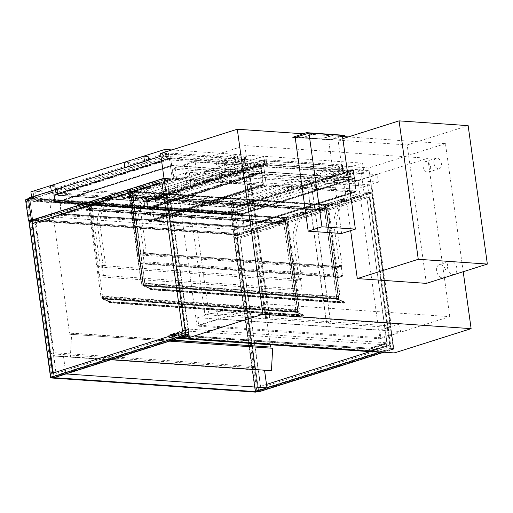 <?xml version="1.0" encoding="UTF-8"?>
<svg xmlns="http://www.w3.org/2000/svg" width="513" height="513" viewBox="0 0 513 513"><rect width="100%" height="100%" fill="white"/><g stroke="black" fill="none" stroke-linecap="round" stroke-linejoin="round"><path stroke-width="0.38" stroke-dasharray="2.56 1.92" d="M195.139 162.025L196.171 169.482L378.376 182.096L377.344 174.644L195.139 162.025L172.714 169.123L354.919 181.737L355.951 189.194L173.747 176.581L196.171 169.482M378.376 182.096L355.951 189.194M377.344 174.644L354.919 181.737M173.747 176.581L172.714 169.123M433.934 163.192A5.476 3.597 72.4 0 0 439.314 168.668A5.476 3.597 72.4 0 0 441.097 162.364A5.476 3.597 72.4 0 0 436.012 158.235A5.476 3.597 72.4 0 0 433.934 163.192M423.11 166.616A5.476 3.597 -107.6 0 1 425.194 161.659A5.476 3.597 -107.6 0 1 430.272 165.789A5.476 3.597 -107.6 0 1 428.496 172.092A5.476 3.597 -107.6 0 1 423.11 166.616M447.477 267.478A6.842 4.495 72.4 0 0 454.21 274.327A6.842 4.495 72.4 0 0 456.429 266.446A6.842 4.495 72.4 0 0 450.081 261.277A6.842 4.495 72.4 0 0 447.477 267.478M436.659 270.902A6.842 4.495 -107.6 0 1 439.263 264.702A6.842 4.495 -107.6 0 1 445.611 269.87A6.842 4.495 -107.6 0 1 443.392 277.751A6.842 4.495 -107.6 0 1 436.659 270.902M160.569 153.509L368.725 167.924L394.401 352.938M357.971 180.358L175.023 167.693L196.998 326.088L379.947 338.753L357.971 180.358L427.804 158.261L244.848 145.596L175.023 167.693M196.998 326.088L266.831 303.985L449.779 316.649L379.947 338.753M449.779 316.649L427.804 158.261M244.848 145.596L266.831 303.985M463.213 271.717L445.438 143.64L348.34 136.92M342.53 136.516L302.978 133.778M445.438 143.64L368.725 167.924M307.069 181.993L367.744 186.193L387.321 327.281L326.646 323.081L307.069 181.993L311.006 180.743L330.584 321.837L391.252 326.037L371.675 184.949L311.006 180.743M326.646 323.081L330.584 321.837M367.744 186.193L371.675 184.949M387.321 327.281L391.252 326.037M380.877 337.759L198.678 325.146L197.64 317.688L379.844 330.308L380.877 337.759L400.55 331.533L399.518 324.081L217.313 311.462L218.346 318.919L400.55 331.533M379.844 330.308L399.518 324.081M198.678 325.146L218.346 318.919M197.64 317.688L217.313 311.462M146 252.71L146.32 252.05L143.711 251.87L143.39 252.531L146 252.71L141.088 254.268L132.328 191.176L148.462 186.072A1.097 0.802 94 0 1 149.046 188.027A28.741 20.969 -86 0 0 140.562 210.522L146.32 252.05M143.39 252.531L138.472 254.082L129.718 190.996L145.846 185.892A1.097 0.802 94 0 1 146.429 187.848A28.741 20.969 -86 0 0 137.946 210.343L143.711 251.87M137.946 210.343L140.562 210.522M129.718 190.996L132.328 191.176M138.472 254.082L141.088 254.268M146.429 187.848L149.046 188.027M339.542 265.426L339.221 266.087L341.838 266.266L342.152 265.612L339.542 265.426L333.777 223.899A28.741 20.969 -86 0 1 342.261 201.404A1.097 0.802 94 0 0 341.902 199.422L344.518 199.602A1.097 0.802 94 0 1 344.877 201.583L342.261 201.404M339.221 266.087L334.303 267.645L325.55 204.552L341.677 199.448A1.097 0.802 94 0 1 341.902 199.422M344.877 201.583A28.741 20.969 -86 0 0 336.393 224.085L342.152 265.612M336.393 224.085L333.777 223.899M341.838 266.266L336.919 267.824L328.166 204.732L344.294 199.628A1.097 0.802 94 0 1 344.518 199.602M328.166 204.732L325.55 204.552M336.919 267.824L334.303 267.645M337.028 268.62L138.581 254.884A0.821 0.596 94 0 1 139.061 253.897L337.509 267.639A0.821 0.596 -86 0 0 337.028 268.62L338.176 276.873A0.821 0.596 -86 0 0 338.875 277.488L342.024 276.488A0.821 0.596 -86 0 0 342.498 275.507L144.057 261.765A0.821 0.596 94 0 1 143.576 262.752L140.427 263.746A0.821 0.596 94 0 1 139.728 263.137L338.176 276.873M337.509 267.639L340.658 266.638L142.21 252.903L139.061 253.897M138.581 254.884L139.728 263.137M142.21 252.903A0.821 0.596 94 0 1 142.909 253.512L144.057 261.765M142.909 253.512L341.357 267.254A0.821 0.596 -86 0 0 340.658 266.638M341.357 267.254L342.498 275.507M128.878 191.618L130.456 191.118L143.422 284.561L145.108 284.6L143.428 284.484L141.46 285.106L143.14 285.222L141.844 285.055L143.422 284.561L339.997 298.168L336.733 298.624L338.413 298.739L340.382 298.117L338.702 298.002L339.997 298.168L338.426 298.669L141.844 285.055L143.422 284.561L130.488 191.387L128.917 191.888L141.844 285.055L128.878 191.618L130.373 191.721L143.165 285.375L150.95 288.639L150.841 289.467L150.463 289.306A0.545 0.398 -86 0 0 150.226 288.62L143.294 285.863L150.194 288.755L150.623 289.794L150.937 289.505L150.982 288.511L145.211 286.094L144.813 283.214L145.083 285.908L143.339 285.177L336.932 298.579L336.72 297.027L143.127 283.625M130.456 191.118L131.95 191.227L130.462 191.048L128.494 191.67L130.373 191.721M336.733 298.624L323.767 205.187L324.248 208.65L321.1 209.644A0.545 0.398 -86 0 0 321.247 210.708L323.216 210.086L321.157 210.452L321.138 209.913L324.485 208.855L324.004 205.392L325.575 204.892L326.287 208.56L325.736 204.565L323.767 205.187L325.447 205.303L327.416 204.681L325.736 204.565L327.031 204.732L323.767 205.187L130.18 191.785L143.14 285.222M128.494 191.67L141.46 285.106M130.462 191.048L143.428 284.484M338.702 298.002L325.736 204.565L132.142 191.163L145.108 284.6M131.95 191.227L144.916 284.664M325.537 204.629L338.503 298.066M327.416 204.681L340.382 298.117M325.447 205.303L338.413 298.739M323.966 205.123L336.932 298.566L338.676 299.31L145.083 285.908M325.46 205.226L338.426 298.669L325.499 205.495L327.07 204.995L339.997 298.168L327.031 204.732M327.07 204.995L130.488 191.387M128.917 191.888L325.499 205.495M234.621 212.645L29.081 198.416A0.821 0.596 94 0 1 29.78 199.025L235.32 213.254A0.821 0.596 -86 0 0 234.621 212.645L231.671 213.575A0.821 0.596 -86 0 0 231.19 214.562L233.999 234.794L29.145 220.609M29.081 198.416L28.433 198.621M235.32 213.254L238.128 233.486L233.999 234.794M234.576 212.792L237.461 233.556L233.922 234.672L29.126 220.494L26.246 199.73L29.786 198.608L234.576 212.792L231.036 213.908L233.922 234.672M231.036 213.908L26.246 199.73M31.37 219.788L32.665 219.378L29.786 198.608M32.665 219.378L237.461 233.556M238.128 233.486L32.588 219.256L31.351 219.647M32.588 219.256L29.78 199.025M426.374 283.375L407.162 144.948L338.093 140.164L350.642 230.619M338.093 140.164L342.825 138.664M407.162 144.948L468.145 125.647M244.297 158.581L244.72 158.331L244.348 158.209L168.367 152.945L166.449 153.195L56.462 188.124L132.816 193.504L134.733 193.26L244.297 158.581L245.259 165.507L245.676 165.25L245.304 165.128L169.328 159.87L167.411 160.114L57.847 194.793L57.424 195.043L57.796 195.164L133.778 200.429L135.695 200.179L245.259 165.507M165.834 156.362L264.593 163.198L263.631 156.279L131.841 197.992L33.082 191.157L34.044 198.076L165.834 156.362L165.237 152.034M171.893 149.931L263.631 156.279M264.593 163.198L132.803 204.911L34.044 198.076M132.803 204.911L131.841 197.992M264.272 159.966L266.189 159.716L342.171 164.981L342.543 165.103L342.12 165.353L232.556 200.032L230.638 200.282L154.657 195.017L154.285 194.895L154.708 194.645L264.272 159.966L265.234 166.885L267.151 166.642L343.126 171.9L343.505 172.022L343.082 172.278L233.518 206.951L231.6 207.201L155.247 201.814L265.234 166.885M264.779 163.211L132.989 204.924L231.741 211.76L363.537 170.053L264.779 163.211L263.817 156.292L132.027 198.005L230.786 204.841L362.576 163.128L263.817 156.292M363.537 170.053L362.576 163.128M231.741 211.76L230.786 204.841M132.989 204.924L132.027 198.005M55.622 191.522L35.948 197.749L31.659 197.454L51.326 191.227L55.622 191.522L55.353 189.592M51.326 191.227L51.281 190.881M31.659 197.454L31.607 197.107M35.948 197.749L35.173 192.157L30.883 191.862M54.846 185.937L35.173 192.157M129.186 168.238L124.896 167.943L144.563 161.717L148.86 162.012L129.186 168.238L128.41 162.653L124.12 162.352M148.084 156.427L128.41 162.653M148.86 162.012L148.59 160.082M144.563 161.717L144.519 161.371M124.896 167.943L124.845 167.597M253.319 205.213L233.652 211.439L237.942 211.734L257.616 205.508L253.319 205.213L252.543 199.621L232.876 205.848L237.166 206.143L256.84 199.916L252.543 199.621M257.616 205.508L256.84 199.916M237.942 211.734L237.166 206.143M233.652 211.439L232.876 205.848M326.89 181.929L331.18 182.224L350.854 175.997L346.557 175.702L326.89 181.929L326.114 176.337L330.404 176.632L350.078 170.406L345.781 170.111L326.114 176.337M346.557 175.702L345.781 170.111M350.854 175.997L350.078 170.406M331.18 182.224L330.404 176.632M134.919 194.587L133.002 194.837L57.02 189.579L56.648 189.451L57.071 189.201L166.635 154.522L168.553 154.278L244.906 159.658L134.919 194.587L135.509 198.852L245.073 164.173L245.496 163.923L245.124 163.794L169.143 158.536L167.225 158.78L57.661 193.459L57.238 193.715L57.61 193.837L133.592 199.095L135.509 198.852M154.894 195.972L154.471 196.229L154.843 196.351L230.824 201.609L232.742 201.365L342.729 166.43L266.375 161.05L264.458 161.294L154.894 195.972L155.484 200.23L265.048 165.558L266.965 165.308L342.947 170.566L343.319 170.694L342.896 170.944L233.332 205.623L231.414 205.867L155.433 200.609L155.061 200.487L155.484 200.23M236.442 163.083L238.276 162.987L236.442 163.083M217.557 169.059L219.391 168.963L217.557 169.059M245.964 163.743L244.13 163.839L245.964 163.743M227.079 169.72L225.252 169.816L227.079 169.72M164.032 178.607L185.661 334.476L188.835 334.694L167.206 178.832L164.032 178.607L29.292 221.257L32.466 221.475L54.096 377.337L50.922 377.119L29.292 221.257M167.206 178.832L32.466 221.475M185.661 334.476L50.922 377.119M54.096 377.337L188.835 334.694M161.941 182.609L182.859 332.026L52.826 373.111M165.289 182.769L35.269 223.924L56.013 373.4L186.033 332.244L165.475 182.782L35.455 223.937L56.199 373.413L186.219 332.257L165.475 182.782M185.706 334.662L189.259 334.912L185.892 335.977M258.725 391.849L237.025 235.448L372.162 192.683L363.948 192.112L243.566 230.215L51.839 216.941L172.221 178.838L164.006 178.267L167.552 178.518L189.259 334.912M28.869 221.039L32.422 221.283L167.552 178.518M237.025 235.448L233.479 235.204L255.179 391.599L251.857 367.641L50.793 353.72L54.122 377.683L32.422 221.283M371.816 192.997L237.07 235.64L233.896 235.422L368.642 192.779L371.816 192.997L393.439 348.859L390.271 348.641L255.525 391.284L258.699 391.502L393.439 348.859M368.642 192.779L390.271 348.641M237.07 235.64L258.699 391.502M255.525 391.284L233.896 235.422M260.617 387.565L390.637 346.41L369.899 196.934L239.879 238.09L260.617 387.565L390.823 346.422L369.899 196.934M387.462 346.192L257.443 387.341L236.705 237.872L366.724 196.716L387.462 346.192L371.04 351.315M366.724 196.716L387.277 346.179M370.085 196.947L239.879 238.09M257.443 387.341L236.519 237.859L366.538 196.703M266.504 384.404L257.257 387.328M240.065 238.103L260.803 387.578M31.428 220.231L239.584 234.64L372.162 192.683L368.616 192.433L233.479 235.204M363.948 192.112L360.883 170.015L369.097 170.585L393.862 349.077L390.316 348.827L368.616 192.433M393.862 349.077L383.955 352.213M380.402 351.969L390.316 348.827M32.39 221.603L29.401 221.398L50.979 376.863L53.961 377.068L32.39 221.603L167.135 178.954L188.707 334.418L53.961 377.068M188.707 334.418L185.719 334.213L164.147 178.748L29.401 221.398M164.147 178.748L167.135 178.954M185.719 334.213L50.979 376.863M234.011 235.563L237 235.768L258.571 391.233L255.583 391.028L234.011 235.563L368.751 192.914L390.322 348.378L393.311 348.584L371.739 193.125L368.751 192.914M371.739 193.125L237 235.768M393.311 348.584L258.571 391.233M390.322 348.378L255.583 391.028M370.854 351.302L371.906 350.693L186.148 337.83M181.121 337.483L171.22 336.797L169.258 337.419L369.944 351.315L371.906 350.693M180.441 337.701L171.22 336.797M371.944 350.963L186.187 338.099M371.611 348.564L389.316 342.96L188.63 329.064L168.957 335.29L369.649 349.186L168.957 335.29L169.258 337.419L168.957 335.29L170.925 334.668L371.579 348.295L369.411 348.981L168.726 335.085L170.887 334.405L371.579 348.295M369.649 349.186L369.944 351.315L369.649 349.186M171.259 337.067L169.098 337.753L168.726 335.085M169.098 337.753L178.274 338.388M369.783 351.642L369.411 348.981M187.546 330.128L173.779 334.489L171.913 334.361L185.68 330L187.546 330.128L185.456 329.718L171.688 334.078L173.74 334.22L187.508 329.865M174.074 336.618L187.841 332.257L185.975 332.129L172.208 336.49L174.112 336.881L172.054 336.74L171.688 334.078M171.913 334.361L172.208 336.49M185.975 332.129L185.68 330M172.054 336.74L185.828 332.386L187.841 332.257M187.88 332.527L174.112 336.881M185.828 332.386L185.456 329.718M370.732 348.122L384.5 343.768L386.366 343.896L386.661 346.025L384.795 345.897L371.027 350.251L372.893 350.379L372.598 348.25L370.694 347.859L384.461 343.498L386.513 343.639L372.746 348L370.694 347.859M372.598 348.25L386.366 343.896M386.661 346.025L372.893 350.379M373.118 350.661L386.885 346.301L384.833 346.16L371.059 350.52L373.118 350.661L372.746 348M386.885 346.301L386.513 343.639M389.611 345.089L369.944 351.315L169.258 337.419L188.925 331.193L389.611 345.089L389.316 342.96M188.63 329.064L188.925 331.193M232.383 214.735L231.203 215.107L26.413 200.929L27.593 200.557L232.383 214.735L256.942 391.72M27.593 200.557L30.305 220.122M30.37 220.564L52.153 377.542M231.203 215.107L255.769 392.137M26.413 200.929L29.126 220.494M29.19 220.943L50.909 377.459M69.069 334.181L68.922 333.117L69.473 332.943L53.07 214.748L35.564 220.289L54.404 356.054L70.371 356.753L71.621 334.348L69.069 334.181L272.679 348.269M172.304 340.273L68.922 333.117M169.598 341.132L71.621 334.348M111.289 359.587L70.371 356.753M50.793 353.72L53.942 352.726L255.006 366.648L255.468 369.976L54.404 356.054L264.554 370.373L255.468 369.976L236.628 234.21L35.564 220.289M270.242 344.755L254.134 228.67L53.07 214.748M254.134 228.67L236.628 234.21M172.855 340.1L69.473 332.943M145.044 209.221L143.922 201.167L142.011 201.032L258.751 164.083L260.668 164.218L170.688 157.985L53.942 194.934L143.922 201.167L260.668 164.218L261.97 172.285L145.23 209.233L261.784 172.272M260.816 163.961L144.076 200.91L141.973 200.769L258.712 163.82L260.816 163.961L261.97 172.285M144.076 200.91L145.23 209.233M172.567 157.85L55.821 194.805L53.718 194.658L170.463 157.709L172.567 157.85L170.688 157.985L171.804 166.045L54.872 202.981L171.804 166.045M55.821 194.805L53.942 194.934L55.058 202.994M53.718 194.658L54.872 202.981M170.463 157.709L171.618 166.026M172.599 158.119L55.859 195.068M353.451 170.643L351.533 170.508L234.794 207.457L236.705 207.592L353.451 170.643L354.566 178.697L238.013 215.659L354.566 178.697M236.705 207.592L237.827 215.646M353.598 170.387L351.495 170.239L234.755 207.188L236.859 207.335L353.598 170.387L354.752 178.71M236.859 207.335L238.013 215.659M265.349 164.275L263.246 164.134L146.5 201.083L148.603 201.224L265.349 164.275L263.47 164.41L146.724 201.359L147.84 209.413L264.586 172.464L147.84 209.413M236.692 207.592L237.596 214.081A1.097 0.802 -86 0 0 238.532 214.902L354.489 178.197L264.516 171.97L263.47 164.41L146.724 201.359L236.692 207.592L353.438 170.637L263.47 164.41L264.586 172.464M263.246 164.134L264.4 172.451M148.603 201.224L265.381 164.545M353.438 170.637L354.489 178.197L264.516 171.97L148.558 208.669A1.097 0.802 94 0 1 147.629 207.855L146.724 201.359L148.642 201.494M146.5 201.083L147.654 209.4M55.93 201.994A0.821 0.596 94 0 1 55.224 201.385L144.833 207.585A0.821 0.596 -86 0 0 145.538 208.201L261.297 171.56L171.688 165.359L55.93 201.994L145.538 208.201M144.833 207.585L143.935 201.09L260.283 164.263L261.297 171.56M171.688 165.359L170.675 158.062L54.327 194.889L55.224 201.385M260.283 164.263L170.675 158.062M54.327 194.889L143.935 201.09M144.826 207.662A1.097 0.802 -86 0 0 145.763 208.477L261.713 171.778L171.733 165.545L55.776 202.25A1.097 0.802 94 0 1 54.846 201.429L144.826 207.662L143.922 201.167L260.668 164.218L263.451 184.282L173.471 178.056L61.252 213.575L151.232 219.801L263.451 184.282L262.444 185.462L151.406 220.609L149.495 207.297L261.713 171.778L171.733 165.545L173.58 179.422L262.066 185.546M54.846 201.429L53.942 194.934L170.688 157.985L171.733 165.545L59.514 201.064L61.252 213.575L62.503 214.453L151.406 220.609L262.444 185.462M262.028 185.283L151.386 220.301L62.894 214.178L173.541 179.152L262.316 185.219L263.066 184.334L261.335 171.823L171.727 165.622L59.899 201.013L61.637 213.523L151.245 219.731L263.066 184.334L173.458 178.133L171.727 165.622M173.541 179.152L173.458 178.133L61.637 213.523L62.573 214.184L151.373 220.334L149.507 207.22L261.335 171.823M151.386 220.301L262.316 185.219M62.894 214.178L62.573 214.184M59.899 201.013L149.507 207.22M151.418 220.564L62.503 214.453M59.514 201.064L149.495 207.297M148.712 208.419A0.821 0.596 94 0 1 148.007 207.803L237.609 214.011A0.821 0.596 -86 0 0 238.308 214.62L354.066 177.985L264.471 171.778L148.712 208.419L238.308 214.62M237.609 214.011L236.705 207.515L353.053 170.688L354.066 177.985M264.471 171.778L263.458 164.487L147.109 201.308L148.007 207.803M353.053 170.688L263.458 164.487M147.109 201.308L236.705 207.515M354.842 191.997L244.182 227.047L155.721 220.891L266.362 185.873L355.124 191.939L355.881 191.054L354.105 178.248L264.509 172.047L152.682 207.438L154.458 220.244L244.053 226.445L355.881 191.054L266.285 184.847L264.509 172.047M266.362 185.873L266.285 184.847L154.458 220.244L155.394 220.904L244.182 227.047L242.277 213.639L354.105 178.248M155.721 220.891L155.394 220.904M152.682 207.438L242.277 213.639M354.881 192.266L244.233 227.285L155.753 221.161L266.401 186.142L355.259 192.183L356.266 191.003L266.292 184.776L154.073 220.295L244.047 226.522L356.266 191.003L354.489 178.197L242.271 213.716L244.214 227.33L355.259 192.183M266.401 186.142L264.516 171.97L152.297 207.489L154.073 220.295L155.324 221.174L244.233 227.285M155.753 221.161L155.324 221.174M152.297 207.489L242.271 213.716M127.513 196.242A0.545 0.398 -86 0 0 127.66 197.306L129.59 196.415L127.564 197.05L127.545 196.505L130.892 195.447L130.411 191.99L131.982 191.49L132.7 195.158L132.142 191.163L130.18 191.785L130.655 195.248L127.513 196.242L321.1 209.644M324.248 208.65L130.655 195.248M326.287 208.56L132.7 195.158M326.095 208.618L132.501 195.216M325.575 204.892L131.982 191.49M324.004 205.392L130.411 191.99M324.485 208.855L130.892 195.447M323.177 209.823L129.59 196.415M323.216 210.086L129.622 196.684M86.402 209.253A0.545 0.398 -86 0 0 86.55 210.317L88.48 209.432L86.453 210.061L86.434 209.522L89.781 208.464L89.3 205.001L90.872 204.501L91.59 208.169L91.032 204.174L89.063 204.796L89.544 208.259L86.402 209.253L279.989 222.655A0.545 0.398 -86 0 0 280.136 223.719L282.105 223.097L88.512 209.695M282.105 223.097L280.047 223.463L280.027 222.924L283.375 221.866L282.894 218.403L284.465 217.903L285.177 221.571L284.625 217.576L282.657 218.198L283.138 221.661L89.544 208.259M283.138 221.661L279.989 222.655M282.657 218.198L89.063 204.796M284.625 217.576L91.032 204.174M285.177 221.571L91.59 208.169M284.984 221.635L91.391 208.227M284.465 217.903L90.872 204.501M282.894 218.403L89.3 205.001M283.375 221.866L89.781 208.464M282.067 222.834L88.48 209.432M336.72 297.027L336.759 298.778L143.165 285.375M336.759 298.778L344.537 302.042L344.435 302.869L344.056 302.708A0.545 0.398 -86 0 0 343.819 302.029L336.919 299.137L143.332 285.735M336.791 298.649L143.198 285.247M336.868 298.681L143.274 285.279M336.637 297.053L143.044 283.651M336.919 299.137L343.781 302.157L344.217 303.196L344.576 301.913L338.804 299.496L338.407 296.617L144.717 283.247M338.311 296.649L338.676 299.31M338.407 296.617L144.813 283.214M338.804 299.496L145.211 286.094M150.373 289.261L343.96 302.67L150.373 289.261M336.887 299.265L143.294 285.863M150.463 289.306L344.056 302.702L150.463 289.306M102.055 298.386L109.84 301.65L109.731 302.478L109.352 302.317A0.545 0.398 -86 0 0 109.115 301.638L102.183 298.874L109.077 301.766L109.513 302.805L109.827 302.516L109.872 301.522L104.101 299.105L103.703 296.225L103.972 298.919L102.228 298.188L102.016 296.636L102.055 298.386L295.648 311.795L303.427 315.053L303.324 315.88L302.946 315.719A0.545 0.398 -86 0 0 302.708 315.04L295.809 312.148L102.222 298.746M295.809 312.148L302.67 315.168L303.106 316.213L303.459 314.924L297.694 312.507L297.296 309.628L297.566 312.321L295.821 311.59L295.61 310.038L295.757 311.692L102.087 298.258M295.757 311.692L102.164 298.29M295.526 310.064L101.933 296.661M295.61 310.038L102.016 296.636M295.821 311.59L102.228 298.188M297.566 312.321L103.972 298.919M297.2 309.66L103.607 296.257M297.296 309.628L103.703 296.225M297.694 312.507L104.101 299.105M109.263 302.279L302.85 315.681L109.263 302.279M295.777 312.276L102.183 298.874M109.352 302.317L302.946 315.713L109.352 302.317M53.942 352.726L54.404 356.054L110.834 359.728M251.857 367.641L255.006 366.648M63.497 356.452L65.92 373.945M51.839 216.941L48.773 194.844L240.501 208.118L360.883 170.015M172.221 178.838L169.155 156.741L48.773 194.844M160.941 156.176L169.155 156.741M239.584 234.64L236.519 212.549L28.362 198.133M369.097 170.585L236.519 212.549M243.566 230.215L240.501 208.118M326.46 323.068L265.792 318.868L246.214 177.78L306.883 181.98L326.46 323.068L330.398 321.824L310.82 180.73L250.145 176.53L269.723 317.624L330.398 321.824M306.883 181.98L310.82 180.73M265.792 318.868L269.723 317.624M246.214 177.78L250.145 176.53M265.606 318.855L204.931 314.655L185.353 173.567L246.022 177.767L265.606 318.855L269.537 317.611L249.959 176.517L189.284 172.317L208.862 313.405L269.537 317.611M246.022 177.767L249.959 176.517M204.931 314.655L208.862 313.405M185.353 173.567L189.284 172.317M101.125 297.944L102.703 297.444L299.278 311.058L297.707 311.551L101.125 297.944L88.198 204.77L284.779 218.384L297.707 311.551L296.014 311.513L297.7 311.628L299.663 311.006L297.982 310.891L299.278 311.058L297.707 311.551L284.741 218.115L283.054 218.076L284.734 218.192L286.696 217.57L285.016 217.454L297.79 310.955M284.779 218.384L286.35 217.884L89.775 204.277L102.703 297.444M89.775 204.277L88.198 204.77M286.35 217.884L299.278 311.058L286.318 217.621L284.741 218.115M285.016 217.454L297.982 310.891M286.696 217.57L299.663 311.006M284.734 218.192L297.7 311.628M283.054 218.076L296.014 311.513M283.247 218.012L296.213 311.449M284.824 217.512L286.318 217.621M105.287 265.599L105.607 264.939L102.991 264.759L102.671 265.413L105.287 265.599L100.368 267.151L91.615 204.065L107.743 198.954A1.097 0.802 94 0 1 108.326 200.91A28.741 20.969 -86 0 0 99.843 223.411L105.607 264.939M102.671 265.413L97.752 266.972L88.999 203.879L105.127 198.775A1.097 0.802 94 0 1 105.71 200.73A28.741 20.969 -86 0 0 97.226 223.232L102.991 264.759M97.226 223.232L99.843 223.411M88.999 203.879L91.615 204.065M301.118 279.155L301.439 278.495L298.822 278.315L298.502 278.976L301.118 279.155L296.2 280.714L300.528 279.341L102.081 265.599L97.752 266.972L100.368 267.151M105.71 200.73L108.326 200.91M298.502 278.976L293.583 280.528L284.83 217.441L300.964 212.337A1.097 0.802 94 0 1 301.541 214.293A28.741 20.969 -86 0 0 293.064 236.788L298.822 278.315M102.081 265.599L103.446 275.449L99.118 276.821L97.752 266.972L296.2 280.714L287.447 217.621L303.574 212.517A1.097 0.802 94 0 1 304.158 214.472A28.741 20.969 -86 0 0 295.674 236.968L301.439 278.495M295.674 236.968L293.064 236.788M287.447 217.621L284.83 217.441M99.118 276.821L297.566 290.563L296.2 280.714L293.583 280.528M304.158 214.472L301.541 214.293M300.528 279.341L301.894 289.191L103.446 275.449M297.566 290.563L301.894 289.191M341.607 233.479L328.609 139.773L295.187 137.458L330.994 139.677L292.724 137.022M328.609 139.773L342.376 135.413M342.498 136.311L331.032 139.94M344.768 135.317L330.994 139.677M335.047 134.72L321.67 138.952L302.446 137.619L315.822 133.386L335.04 134.643M302.446 137.619L315.296 133.277M321.67 138.952L302.407 137.356M335.008 134.451L321.638 138.69M145.846 185.892L148.462 186.072M344.294 199.628L341.677 199.448M338.875 277.488L140.427 263.746M143.576 262.752L342.024 276.488M26.131 199.345L231.671 213.575M231.19 214.562L25.65 200.333M245.304 165.128L244.348 158.209M135.695 200.179L134.733 193.26M133.778 200.429L132.816 193.504M57.796 195.164L56.834 188.245M57.847 194.793L56.885 187.867M167.411 160.114L166.449 153.195M169.328 159.87L168.367 152.945M267.151 166.642L266.189 159.716M155.67 201.564L154.708 194.645M155.619 201.942L154.657 195.017M231.6 207.201L230.638 200.282M233.518 206.951L232.556 200.032M343.082 172.278L342.12 165.353M343.126 171.9L342.171 164.981M133.002 194.837L133.592 199.095M57.02 189.579L57.61 193.837M57.071 189.201L57.661 193.459M166.635 154.522L167.225 158.78M168.553 154.278L169.143 158.536M244.534 159.537L245.124 163.794M244.483 159.915L245.073 164.173M154.843 196.351L155.433 200.609M230.824 201.609L231.414 205.867M232.742 201.365L233.332 205.623M342.306 166.687L342.896 170.944M342.357 166.308L342.947 170.566M266.375 161.05L266.965 165.308M264.458 161.294L265.048 165.558M235.595 156.959L237.423 156.863L235.595 156.959M234.621 156.446A1.097 0.718 72.4 0 0 234.8 156.427A1.097 0.718 72.4 0 0 235.159 155.163A1.097 0.718 72.4 0 0 234.14 154.336A1.097 0.718 72.4 0 0 233.723 155.33A1.097 0.718 72.4 0 0 234.621 156.446M217.987 160.312A1.097 0.718 72.4 0 0 218.884 161.428A1.097 0.718 72.4 0 0 219.064 161.409A1.097 0.718 72.4 0 0 219.423 160.146A1.097 0.718 72.4 0 0 218.403 159.319A1.097 0.718 72.4 0 0 217.987 160.312M218.243 162.743L216.371 163.14L218.243 162.743M243.579 157.818L245.451 157.42L243.579 157.818M243.245 155.99A1.097 0.718 -107.6 0 1 242.829 156.978A1.097 0.718 -107.6 0 1 242.649 157.004A1.097 0.718 -107.6 0 1 241.777 156.023A1.097 0.718 -107.6 0 1 242.168 154.894A1.097 0.718 -107.6 0 1 243.245 155.99M226.913 161.98A1.097 0.718 -107.6 0 1 226.041 160.999A1.097 0.718 -107.6 0 1 226.432 159.876A1.097 0.718 -107.6 0 1 227.509 160.967A1.097 0.718 -107.6 0 1 227.092 161.961A1.097 0.718 -107.6 0 1 226.913 161.98M226.233 163.596L224.399 163.698L226.233 163.596M145.763 208.477L55.776 202.25M62.932 214.44L173.58 179.422M238.532 214.902L148.558 208.669M147.629 207.855L237.596 214.081M321.247 210.708L127.66 197.306M321.138 209.913L127.545 196.505M321.215 210.445L127.622 197.043M280.136 223.719L86.55 210.317M280.027 222.924L86.434 209.522M280.104 223.456L86.511 210.054M344.537 302.042L150.95 288.639M344.576 301.913L150.982 288.511M344.698 302.253L151.104 288.851M344.531 302.907L150.937 289.505M343.781 302.157L150.194 288.755M343.819 302.029L150.226 288.62M344.435 302.869L150.841 289.467M344.601 302.215L151.008 288.813M303.427 315.053L109.84 301.65M303.459 314.924L109.872 301.522M303.587 315.264L109.994 301.862M303.42 315.918L109.827 302.516M302.67 315.168L109.077 301.766M302.708 315.04L109.115 301.638M303.324 315.88L109.731 302.478M303.491 315.226L109.897 301.824M105.127 198.775L107.743 198.954M303.574 212.517L300.964 212.337M428.496 172.092L439.314 168.668M425.194 161.659L436.012 158.235M443.392 277.751L454.21 274.327M439.263 264.702L450.081 261.277M146.07 185.86L148.687 186.046M140.261 263.765L338.708 277.507M340.824 266.619L142.377 252.883M29.247 198.39L234.787 212.619M245.676 165.25L244.72 158.331M57.424 195.043L56.462 188.124M154.285 194.895L155.247 201.814M342.543 165.103L343.505 172.022M56.648 189.451L57.238 193.715M244.906 159.658L245.496 163.923M155.061 200.487L154.471 196.229M343.319 170.694L342.729 166.43M219.391 168.963L218.538 162.839L219.064 161.409L234.845 156.42L236.108 163.288M217.223 169.264L216.371 163.14C216.21 161.287 216.89 160.011 218.403 159.319L234.14 154.336C236.249 154.362 237.339 155.202 237.423 156.863L238.276 162.987M246.304 163.544L245.451 157.42C245.368 155.753 244.271 154.913 242.168 154.894L226.432 159.876C224.918 160.569 224.239 161.839 224.399 163.698L225.252 169.816M244.13 163.839L242.867 156.978L227.092 161.961L226.566 163.397L227.419 169.521M55.763 202.013L145.371 208.22M55.551 202.276L145.538 208.502M148.539 208.438L238.141 214.639M148.334 208.701L238.308 214.928M244.182 227.047L355.124 191.939M321.138 210.721L127.545 197.319M321.157 210.452L127.564 197.05M280.027 223.732L86.434 210.33M280.047 223.463L86.453 210.061M344.217 303.196L150.623 289.794M344.229 303.061L150.636 289.659M303.106 316.213L109.513 302.805M303.119 316.072L109.526 302.67M105.351 198.749L107.967 198.929M301.182 212.305L303.799 212.491"/><path stroke-width="0.77" d="M471.114 328.653L394.401 352.938L186.245 338.522L160.569 153.509L237.288 129.231L262.957 314.245L471.114 328.653L463.213 271.717M348.34 136.92L342.53 136.516M302.978 133.778L237.288 129.231M186.245 338.522L262.957 314.245M28.433 198.621L26.131 199.345A0.821 0.596 94 0 0 25.65 200.333L28.459 220.564L29.145 220.609M29.19 220.943L29.126 220.494L31.37 219.788M31.351 219.647L28.459 220.564M350.642 230.619L357.298 278.591L418.275 259.289L487.35 264.073L468.145 125.647L399.069 120.863L418.275 259.289M342.825 138.664L399.069 120.863M357.298 278.591L426.374 283.375L487.35 264.073M165.237 152.034L164.878 149.443L171.893 149.931M33.089 191.163L164.878 149.443M55.353 189.592L54.846 185.937L50.55 185.635L51.281 190.881M31.607 197.107L30.883 191.862L50.55 185.635M148.59 160.082L148.084 156.427L143.787 156.125L144.519 161.371M124.845 167.597L124.12 162.352L143.787 156.125M52.826 373.111L32.095 223.706L161.941 182.609M31.909 223.694L161.928 182.538L182.673 332.014L52.653 373.163L32.095 223.706M50.575 377.433L185.706 334.662L164.006 178.267L28.869 221.039L50.575 377.433L255.179 391.599L380.402 351.969M185.892 335.977L54.122 377.683L65.92 373.945L266.984 387.866L255.179 391.599L258.725 391.849L383.955 352.213M371.04 351.315L266.504 384.404M186.148 337.83L181.121 337.483M186.187 338.099L180.441 337.701M178.274 338.388L369.783 351.642L370.854 351.302M30.305 220.122L30.37 220.564M52.153 377.542L50.973 377.953L255.769 392.137L256.949 391.759L52.153 377.581M50.909 377.459L50.973 377.953M270.127 348.09L269.985 347.038L172.304 340.273M110.834 359.728L271.428 370.675L272.679 348.269L169.598 341.132M271.428 370.675L111.289 359.587M269.985 347.038L172.855 340.1M270.531 346.865L270.242 344.755M264.554 370.373L266.984 387.866M164.006 178.267L160.941 156.176L28.362 198.133L31.428 220.231L164.006 178.267M355.381 229.119L341.607 233.479L308.191 231.164L295.187 137.458L308.961 133.098L321.959 226.804L355.381 229.119L342.376 135.413L308.961 133.098M308.191 231.164L321.959 226.804M295.187 137.458L292.763 137.292L306.498 132.668L344.768 135.317L342.498 136.311M292.763 137.292L306.498 132.668M306.53 132.931L344.8 135.579M335.04 134.643L315.809 133.309M315.296 133.277L315.784 133.124"/></g></svg>
